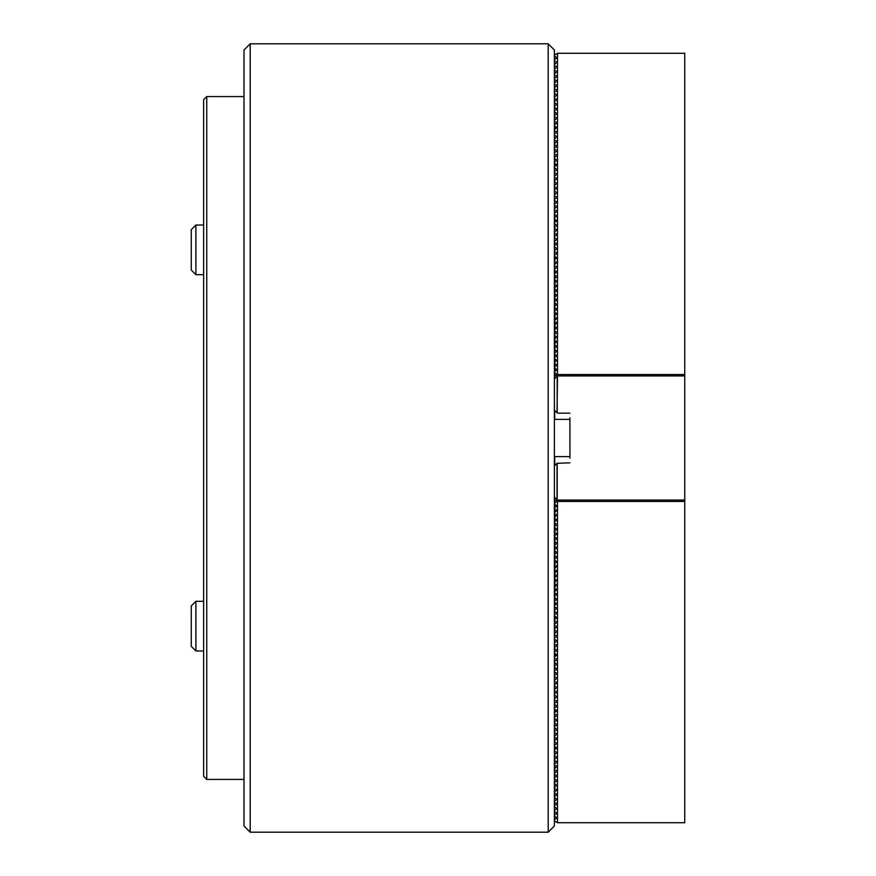 <?xml version="1.0" encoding="UTF-8"?>
<svg xmlns="http://www.w3.org/2000/svg" width="876" height="876" viewBox="0 0 876 876"><rect width="100%" height="100%" fill="white"/><g stroke="black" fill="none" stroke-linecap="round" stroke-linejoin="round"><path stroke-width="1.31" d="M554.399 50.009L554.399 825.991L548.19 832.2L548.19 43.8L554.399 50.009M250.207 832.2L243.999 825.991L243.999 50.009L250.207 43.8L250.207 832.2L548.19 832.2M250.207 43.8L548.19 43.8M554.399 608.721L554.705 606.937M554.705 605.502L554.705 602.272M554.705 600.848L554.705 497.283M554.705 465.627L554.705 456.626M554.705 419.374L554.705 410.373M554.705 378.717L554.705 275.152M554.705 273.728L554.705 270.498M554.705 269.063L554.399 267.279M569.915 458.181L569.915 417.819M554.399 456.626L569.915 456.626M554.399 419.374L569.915 419.374M554.705 499.846L557.037 501.192L554.705 503.065M554.705 504.499L557.037 505.846L554.705 507.73M554.705 509.164L557.037 510.5L554.705 512.383M554.705 513.818L557.037 515.154L554.705 517.037M554.705 518.472L557.037 519.818L554.705 521.691M554.705 523.125L557.037 524.472L554.705 526.345M554.705 527.779L557.037 529.126L554.705 531.009M554.705 532.444L557.037 533.78L554.705 535.663M554.705 537.097L557.037 538.433L554.705 540.317M554.705 541.751L557.037 543.098L554.705 544.971M554.705 546.405L557.037 547.752L554.705 549.624M554.705 551.059L557.037 552.406L554.705 554.289M554.705 555.723L557.037 557.059L554.705 558.943M554.705 560.377L557.037 561.713L554.705 563.596M554.705 565.031L557.037 566.378L554.705 568.25M554.705 569.685L557.037 571.032L554.705 572.904M554.705 574.338L557.037 575.685L554.705 577.569M554.705 579.003L557.037 580.339L554.705 582.222M554.705 583.657L557.037 584.993L554.705 586.876M554.705 588.311L557.037 589.647L554.705 591.53M554.705 592.964L557.037 594.311L554.705 596.184M554.705 597.618L557.037 599.502L554.399 601.024M554.399 602.097L557.037 603.619L554.399 605.677M554.399 606.75L557.037 608.273L554.399 610.331M554.399 611.415L557.037 612.926L554.399 614.996M554.399 616.069L557.037 617.591L554.399 619.65M554.399 653.31L557.037 654.832L554.399 656.89M554.399 657.964L557.037 659.486L554.399 661.544M554.399 662.628L557.037 664.15L554.399 666.209M554.399 667.282L557.037 668.804L554.399 670.863M554.399 671.936L557.037 673.458L554.399 675.516M554.399 676.59L557.037 678.112L554.399 680.17M554.399 681.243L557.037 682.765L554.399 684.824M554.399 685.908L557.037 687.43L554.399 689.489M554.399 690.562L557.037 692.084L554.399 694.142M554.399 695.215L557.037 696.738L554.399 698.796M554.399 699.869L557.037 701.391L554.399 703.45M554.399 704.523L557.037 706.045L554.399 708.104M554.399 709.188L557.037 710.71L554.399 712.768M554.399 746.429L557.037 747.951L554.399 750.009M554.399 751.082L557.037 752.604L554.399 754.663M554.399 755.747L557.037 757.269L554.399 759.328M554.399 760.401L557.037 761.923L554.399 763.981M554.399 765.055L557.037 766.577L554.399 768.635M554.399 769.708L557.037 771.23L554.399 773.289M554.399 774.362L557.037 775.884L554.399 777.943M554.399 779.027L557.037 780.549L554.399 782.607M554.399 783.681L557.037 785.203L554.399 787.261M554.399 788.334L557.037 789.856L554.399 791.915M554.399 792.988L557.037 794.51L554.399 796.569M554.399 797.642L557.037 799.164L554.399 801.222M554.399 802.307L557.037 803.829L554.399 805.887M554.399 806.96L557.037 808.482L554.399 810.541M554.399 811.614L557.037 813.136L554.399 815.195M554.399 816.268L557.037 817.79L554.399 819.848M554.705 499.813L557.497 501.455L557.497 822.717L684.758 822.717L684.758 500.076L557.497 500.076L554.399 496.977M557.037 589.647L557.037 590.194M557.037 612.926L557.037 613.474M554.399 620.723L557.037 622.245L554.399 624.303M554.399 625.376L557.037 626.898L554.399 628.957M554.399 630.03L557.037 631.552L554.399 633.611M554.399 634.695L557.037 636.206L554.399 638.275M554.399 639.349L557.037 640.871L554.399 642.929M554.399 644.002L557.037 645.524L554.399 647.583M554.399 648.656L557.037 650.178L554.399 652.237M557.037 659.486L557.037 660.033M557.037 682.765L557.037 683.313M557.037 706.045L557.037 706.593M554.399 713.841L557.037 715.363L554.399 717.422M554.399 718.495L557.037 720.017L554.399 722.076M554.399 723.149L557.037 724.671L554.399 726.73M554.399 727.803L557.037 729.325L554.399 731.383M554.399 732.467L557.037 733.989L554.399 736.048M554.399 737.121L557.037 738.643L554.399 740.702M554.399 741.775L557.037 743.297L554.399 745.356M554.399 820.922L557.497 822.717M557.497 501.455L684.758 501.455M554.705 498.411L555.428 498.006M557.037 499.605L557.037 463.305L569.915 462.835M554.399 465.933L557.037 463.305M569.915 413.165L557.497 413.165L554.399 410.067M557.037 412.695L557.497 375.924L684.758 375.924L684.758 500.076M554.399 379.023L557.037 376.395M557.191 376.231L557.191 412.859M557.191 463.141L557.191 499.769M554.705 376.187L557.497 374.545L557.497 53.283L554.399 55.078M557.497 374.545L684.758 374.545L684.758 53.283L557.497 53.283M554.399 56.152L557.037 57.674L554.399 59.732M554.399 60.805L557.037 62.327L554.399 64.386M554.399 65.459L557.037 66.981L554.399 69.04M554.399 70.113L557.037 71.635L554.399 73.694M554.399 74.778L557.037 76.3L554.399 78.358M554.399 79.431L557.037 80.953L554.399 83.012M554.399 84.085L557.037 85.607L554.399 87.666M554.399 88.739L557.037 90.261L554.399 92.319M554.399 93.393L557.037 94.915L554.399 96.973M554.399 98.057L557.037 99.579L554.399 101.638M554.399 102.711L557.037 104.233L554.399 106.292M554.399 107.365L557.037 108.887L554.399 110.945M554.399 112.018L557.037 113.541L554.399 115.599M554.399 116.672L557.037 118.194L554.399 120.253M554.399 121.337L557.037 122.859L554.399 124.918M554.399 125.991L557.037 127.513L554.399 129.571M554.399 130.644L557.037 132.167L554.399 134.225M554.399 135.298L557.037 136.82L554.399 138.879M554.399 139.952L557.037 141.474L554.399 143.533M554.399 144.617L557.037 146.139L554.399 148.197M554.399 149.27L557.037 150.792L554.399 152.851M554.399 153.924L557.037 155.446L554.399 157.505M554.399 158.578L557.037 160.1L554.399 162.159M554.399 163.232L557.037 164.754L554.399 166.812M554.399 167.896L557.037 169.407L554.399 171.477M554.399 172.55L557.037 174.072L554.399 176.131M554.399 177.204L557.037 178.726L554.399 180.784M554.399 181.858L557.037 183.38L554.399 185.438M554.399 186.511L557.037 188.033L554.399 190.092M554.399 191.176L557.037 192.687L554.399 194.757M554.399 195.83L557.037 197.352L554.399 199.41M554.399 200.484L557.037 202.006L554.399 204.064M554.399 205.137L557.037 206.659L554.399 208.718M554.399 209.791L557.037 211.313L554.399 213.372M554.399 214.456L557.037 215.967L554.399 218.036M554.399 219.109L557.037 220.632L554.399 222.69M554.399 223.763L557.037 225.285L554.399 227.344M554.399 228.417L557.037 229.939L554.399 231.998M554.399 233.071L557.037 234.593L554.399 236.651M554.399 237.724L557.037 239.247L554.399 241.305M554.399 242.389L557.037 243.911L554.399 245.97M554.399 247.043L557.037 248.565L554.399 250.624M554.399 251.697L557.037 253.219L554.399 255.277M554.399 256.35L557.037 257.873L554.399 259.931M554.399 261.004L557.037 262.526L554.399 264.585M554.399 265.669L557.037 267.191L554.399 269.25M554.399 270.323L557.037 271.845L554.399 273.903M554.399 274.976L557.037 276.498L554.705 278.382M554.705 279.816L557.037 281.152L554.705 283.036M554.705 284.47L557.037 285.806L554.705 287.689M554.705 289.124L557.037 290.471L554.705 292.343M554.705 293.778L557.037 295.124L554.705 296.997M554.705 298.431L557.037 299.778L554.705 301.662M554.705 303.096L557.037 304.432L554.705 306.315M554.705 307.75L557.037 309.086L554.705 310.969M554.705 312.404L557.037 313.75L554.705 315.623M554.705 317.057L557.037 318.404L554.705 320.277M554.705 321.711L557.037 323.058L554.705 324.941M554.705 326.376L557.037 327.712L554.705 329.595M554.705 331.029L557.037 332.365L554.705 334.249M554.705 335.683L557.037 337.03L554.705 338.902M554.705 340.337L557.037 341.684L554.705 343.556M554.705 344.991L557.037 346.338L554.705 348.221M554.705 349.655L557.037 350.991L554.705 352.875M554.705 354.309L557.037 355.645L554.705 357.528M554.705 358.963L557.037 360.31L554.705 362.182M554.705 363.617L557.037 364.964L554.705 366.836M554.705 368.27L557.037 369.617L554.705 371.501M554.705 372.935L557.037 374.271L554.705 376.154M557.037 169.407L557.037 169.955M557.037 192.687L557.037 193.235M557.037 215.967L557.037 216.514M557.037 262.526L557.037 263.074M557.037 285.806L557.037 286.353M684.758 375.924L684.758 374.545M555.428 377.994L554.705 377.589M191.242 642.973L191.242 605.973L195.895 601.319L195.895 650.977L203.648 650.977L195.895 650.977L191.242 646.324L191.242 642.973M191.242 238.71L191.242 229.676L195.895 225.023L195.895 274.681L203.648 274.681L195.895 274.681L191.242 270.027L191.242 238.71M206.758 779.432L203.648 776.333L203.648 99.667L206.758 96.568L206.758 779.432L243.999 779.432M554.399 220.894L557.191 220.894M554.399 258.146L557.191 258.146M554.399 655.106L557.191 655.106M554.399 617.854L557.191 617.854M554.399 127.776L557.191 127.776M554.399 165.027L557.191 165.027M554.399 748.224L557.191 748.224M554.399 710.973L557.191 710.973M195.895 601.319L203.648 601.319M195.895 225.023L203.648 225.023M191.242 270.027L195.895 274.681M191.242 646.324L195.895 650.977M206.758 96.568L243.999 96.568"/></g></svg>
